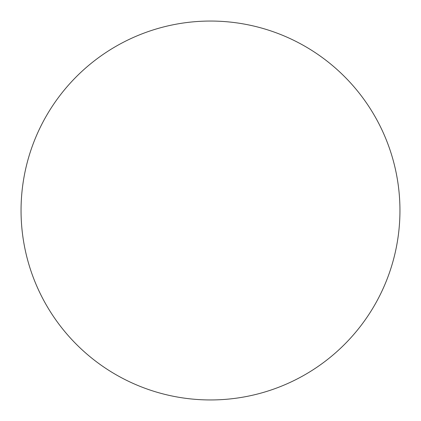 <?xml version="1.0" encoding="UTF-8"?>
<svg xmlns="http://www.w3.org/2000/svg" width="421" height="421" viewBox="0 0 421 421"><rect width="100%" height="100%" fill="white"/><g stroke="black" fill="none" stroke-linecap="round" stroke-linejoin="round"><path stroke-width="0.63" d="M21.05 210.5A189.45 189.45 0 0 0 210.5 399.95A189.45 189.45 0 0 0 399.95 210.5A189.45 189.45 0 0 0 210.5 21.05A189.45 189.45 0 0 0 21.05 210.5"/></g></svg>
